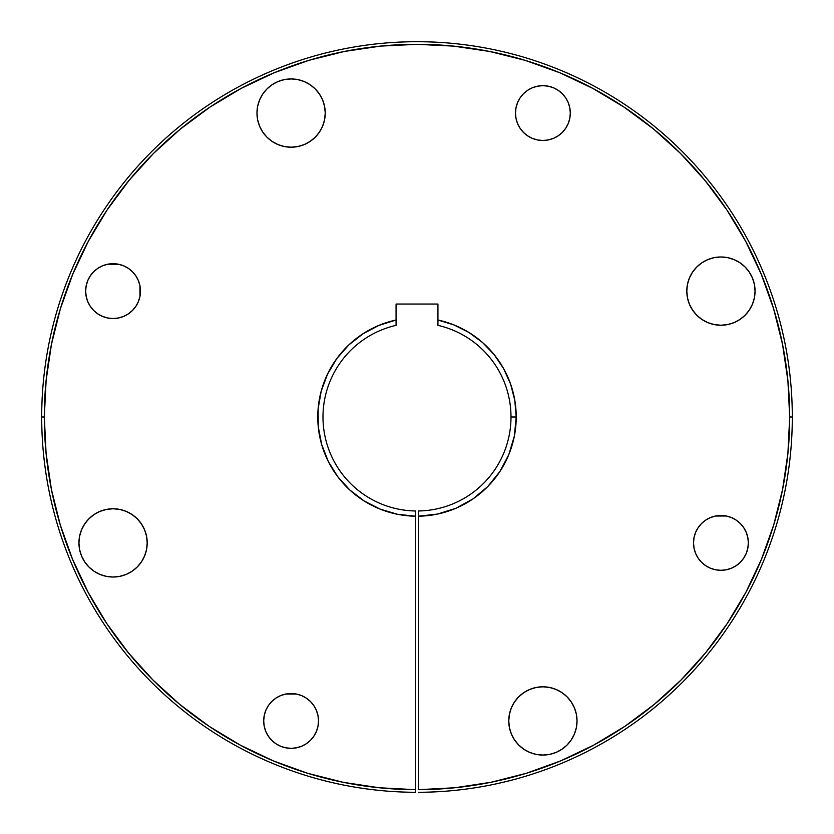 <?xml version="1.0" encoding="UTF-8"?>
<svg xmlns="http://www.w3.org/2000/svg" width="834" height="834" viewBox="0 0 834 834"><rect width="100%" height="100%" fill="white"/><g stroke="black" fill="none" stroke-linecap="round" stroke-linejoin="round"><path stroke-width="1.25" d="M406.929 41.836L409.963 41.763M406.846 41.836L401.8 42.013M318.515 720.93A27.407 27.407 0 0 1 291.108 748.348A27.407 27.407 0 0 1 263.7 720.93L264.222 726.278L265.785 731.418L268.319 736.161L271.728 740.311L275.877 743.719L280.62 746.253L285.76 747.817L291.108 748.348L296.456 747.817L301.595 746.253L306.339 743.719L310.488 740.311L313.897 736.161L316.43 731.418L317.994 726.278L318.515 720.93L317.994 715.582L316.43 710.443L313.897 705.7L310.488 701.55L306.339 698.141L301.595 695.608L296.456 694.044L291.108 693.523L285.76 694.044L280.62 695.608L275.877 698.141L271.728 701.55L268.319 705.7L265.785 710.443L264.222 715.582L263.7 720.93A27.407 27.407 0 0 1 291.108 693.523A27.407 27.407 0 0 1 318.515 720.93M747.817 537.544L748.348 542.892A27.407 27.407 0 0 1 720.93 570.31A27.407 27.407 0 0 1 693.523 542.892L694.044 548.24L695.608 553.38L698.141 558.123L701.55 562.272L705.7 565.681L710.443 568.215L715.582 569.778L720.93 570.31L726.278 569.778L731.418 568.215L736.161 565.681L740.311 562.272L743.719 558.123L746.253 553.38L747.817 548.24L748.348 542.892L747.817 537.544L746.253 532.405L743.719 527.661L740.311 523.512L736.161 520.103L731.418 517.57L726.278 516.006L715.582 516.006L710.443 517.57L705.7 520.103L701.55 523.512L698.141 527.661L695.608 532.405L694.044 537.544L693.523 542.892L694.044 537.544M570.3 113.07A27.407 27.407 0 0 1 542.892 140.487A27.407 27.407 0 0 1 515.485 113.07L516.006 118.418L517.57 123.557L520.103 128.3L523.512 132.45L527.661 135.859L532.405 138.392L537.544 139.956L542.892 140.487L548.24 139.956L553.38 138.392L558.123 135.859L562.272 132.45L565.681 128.3L568.215 123.557L569.778 118.418L570.3 113.07L569.778 107.722L568.215 102.582L565.681 97.839L562.272 93.689L558.123 90.28L553.38 87.747L548.24 86.183L542.892 85.662L537.544 86.183L532.405 87.747L527.661 90.28L523.512 93.689L520.103 97.839L517.57 102.582L516.006 107.722L515.485 113.07A27.407 27.407 0 0 1 542.892 85.662A27.407 27.407 0 0 1 570.3 113.07M147.201 542.892A34.131 34.131 0 0 1 113.07 577.024A34.131 34.131 0 0 1 78.938 542.892L79.595 549.554L81.534 555.955L84.693 561.855L88.936 567.026L94.106 571.269L100.007 574.428L106.408 576.367L113.07 577.024L119.731 576.367L126.132 574.428L132.033 571.269L137.203 567.026L141.446 561.855L144.605 555.955L146.544 549.554L147.201 542.892L146.544 536.231L144.605 529.83L141.446 523.929L137.203 518.758L132.033 514.515L126.132 511.367L119.731 509.418L113.07 508.761L106.408 509.418L100.007 511.367L94.106 514.515L88.936 518.758L84.693 523.929L81.534 529.83L79.595 536.231L78.938 542.892A34.131 34.131 0 0 1 113.07 508.761A34.131 34.131 0 0 1 147.201 542.892M577.024 720.93A34.131 34.131 0 0 1 542.892 755.062A34.131 34.131 0 0 1 508.761 720.93L509.418 727.592L511.357 733.993L514.515 739.894L518.758 745.064L523.929 749.307L529.83 752.466L536.231 754.405L542.892 755.062L549.554 754.405L555.955 752.466L561.855 749.307L567.026 745.064L571.269 739.894L574.428 733.993L576.367 727.592L577.024 720.93L576.367 714.269L574.428 707.868L571.269 701.967L567.026 696.797L561.855 692.554L555.955 689.405L549.554 687.456L542.892 686.799L536.231 687.456L529.83 689.405L523.929 692.554L518.758 696.797L514.515 701.967L511.357 707.868L509.418 714.269L508.761 720.93A34.131 34.131 0 0 1 542.892 686.799A34.131 34.131 0 0 1 577.024 720.93M755.062 291.108A34.131 34.131 0 0 1 720.93 325.239A34.131 34.131 0 0 1 686.799 291.108L687.456 297.769L689.395 304.17L692.554 310.071L696.797 315.242L701.967 319.485L707.868 322.643L714.269 324.582L720.93 325.239L727.592 324.582L733.993 322.643L739.894 319.485L745.064 315.242L749.307 310.071L752.466 304.17L754.405 297.769L755.062 291.108L754.405 284.446L752.466 278.045L749.307 272.145L745.064 266.974L739.894 262.731L733.993 259.582L727.592 257.633L720.93 256.976L714.269 257.633L707.868 259.582L701.967 262.731L696.797 266.974L692.554 272.145L689.395 278.045L687.456 284.446L686.799 291.108A34.131 34.131 0 0 1 720.93 256.976A34.131 34.131 0 0 1 755.062 291.108M102.582 316.43L97.839 313.897L93.689 310.488L90.28 306.339L87.747 301.595L86.183 296.456L85.652 291.108A27.407 27.407 0 0 1 113.07 263.7A27.407 27.407 0 0 1 140.477 291.108A27.407 27.407 0 0 1 113.07 318.525A27.407 27.407 0 0 1 85.652 291.108L86.183 296.456L87.747 301.595L90.28 306.339L93.689 310.488L97.839 313.897L102.582 316.43L107.722 317.994L113.07 318.525L118.418 317.994L123.557 316.43L128.3 313.897L132.45 310.488L135.859 306.339L138.392 301.595L139.956 296.456L139.956 285.76L138.392 280.62L135.859 275.877L132.45 271.728L128.3 268.319L123.557 265.785L118.418 264.222L107.722 264.222L102.582 265.785L97.839 268.319L93.689 271.728L90.28 275.877L87.747 280.62L86.183 285.76L85.652 291.108L86.183 285.76M325.239 113.07A34.131 34.131 0 0 1 291.108 147.201A34.131 34.131 0 0 1 256.976 113.07L257.633 119.731L259.572 126.132L262.731 132.033L266.974 137.203L272.145 141.446L278.045 144.605L284.446 146.544L291.108 147.201L297.769 146.544L304.17 144.605L310.071 141.446L315.242 137.203L319.485 132.033L322.643 126.132L324.582 119.731L325.239 113.07L324.582 106.408L322.643 100.007L319.485 94.106L315.242 88.936L310.071 84.693L304.17 81.534L297.769 79.595L291.108 78.938L284.446 79.595L278.045 81.534L272.145 84.693L266.974 88.936L262.731 94.106L259.572 100.007L257.633 106.408L256.976 113.07A34.131 34.131 0 0 1 291.108 78.938A34.131 34.131 0 0 1 325.239 113.07M415.541 691.563L415.541 688.947M379.397 325.187L396.067 320.016L396.067 325.364L396.067 320.016A99.215 99.215 0 0 0 415.541 516.204L415.541 510.981A93.992 93.992 0 0 1 396.067 325.364A93.992 93.992 0 0 0 415.541 510.981L415.541 792.3A375.3 375.3 0 0 1 41.7 417L44.306 417A372.694 372.694 0 0 1 417 44.317A372.694 372.694 0 0 1 789.694 417L792.3 417A375.3 375.3 0 0 0 417 41.7A375.3 375.3 0 0 0 41.7 417A375.3 375.3 0 0 0 415.541 792.3L415.541 789.683A372.694 372.694 0 0 1 44.306 417L41.7 417A375.3 375.3 0 0 1 417 41.7A375.3 375.3 0 0 1 792.3 417A375.3 375.3 0 0 1 418.459 792.3A375.3 375.3 0 0 0 792.3 417L789.694 417L787.901 453.435L782.563 489.527L773.723 524.93L761.463 559.28L745.898 592.286L727.185 623.603L705.501 652.939L681.044 680.012L654.064 704.574L624.812 726.372L593.568 745.21L560.636 760.9L526.327 773.295L490.965 782.282L454.895 787.755L418.459 789.683L418.459 516.204L437.61 514.046L455.979 508.24L472.878 498.982L487.671 486.639L499.795 471.669L508.803 454.634L514.338 436.182L516.215 417L510.992 417A93.992 93.992 0 0 0 437.933 325.364L437.933 320.016A99.215 99.215 0 0 1 516.215 417L514.787 400.237L510.554 383.953L503.621 368.628L494.197 354.679L482.563 342.534L469.031 332.526L454.019 324.947L437.933 320.016L437.933 304.045L396.067 304.045L396.067 320.016L378.855 325.416L362.894 333.84L348.727 345.015L336.811 358.578L327.553 374.07L321.257 390.979L318.129 408.754L318.275 426.799L321.674 444.522L328.242 461.327L337.739 476.673L349.863 490.048L364.197 500.994L380.294 509.178L397.589 514.297L415.541 516.204L415.541 789.683L379.105 787.755L343.035 782.282L307.673 773.295L273.364 760.9L240.432 745.21L209.188 726.372L179.935 704.574L152.956 680.012L128.499 652.939L106.815 623.603L88.102 592.286L72.537 559.28L60.277 524.93L51.437 489.527L46.099 453.435L44.306 417L46.11 380.471L51.468 344.296L60.361 308.82L72.683 274.376L88.321 241.318L107.117 209.949L128.905 180.571L153.466 153.466L180.571 128.905L209.949 107.117L241.318 88.321L274.376 72.683L308.809 60.361L344.296 51.468L380.471 46.11L417 44.317L453.529 46.11L489.704 51.468L525.191 60.361L559.624 72.683L592.682 88.321L624.051 107.117L653.429 128.905L680.534 153.466L705.095 180.571L726.883 209.949L745.679 241.318L761.317 274.376L773.639 308.82L782.532 344.296L787.89 380.471L789.694 417A372.694 372.694 0 0 1 418.459 789.683L418.459 510.981A93.992 93.992 0 0 0 510.992 417A93.992 93.992 0 0 1 418.459 510.981L418.459 516.204L437.026 514.171M396.067 325.364L396.067 304.045L437.933 304.045L437.933 325.364A93.992 93.992 0 0 1 510.992 417L516.215 417A99.215 99.215 0 0 1 418.459 516.204M418.459 689.708L418.459 677.125M420.586 41.721L427.154 41.836L420.586 41.721M434.921 42.127L427.175 41.836M404.073 41.919L398.725 42.148M455.187 325.437L459.899 327.543M470.115 333.204L471.054 333.808M471.168 333.881L475.839 337.124M483.991 343.817L485.242 344.984M485.273 345.015L489.256 349.019M495.792 356.702L500.192 362.946M505.154 371.474L506.415 374.007M506.478 374.132L508.438 378.511M511.774 387.664L513.796 395.233M515.454 404.782L515.871 408.754M515.871 408.796L516.121 412.601M516.11 421.566L515.099 431.814M513.483 440.112L512.337 444.459M512.326 444.522L510.564 450.016M507.426 457.824L502.662 467.061M498.159 474.077L491.653 482.354M486.003 488.286L477.861 495.354M471.408 499.962L461.64 505.602M454.895 508.698L443.073 512.733M396.317 514.036L390.927 512.733M379.105 508.698L378.083 508.26M378.021 508.24L372.36 505.602M362.592 499.962L356.139 495.354M347.997 488.286L346.329 486.639M346.298 486.597L342.347 482.354M335.841 474.077L334.236 471.721M334.173 471.617L331.338 467.061M326.574 457.824L325.218 454.686M325.177 454.572L323.436 450.006M320.517 440.123L319.662 436.213M319.662 436.182L318.901 431.814M317.89 421.566L317.879 412.601M318.546 404.771L320.204 395.233M322.226 387.664L325.562 378.511M328.846 371.474L333.808 362.946M338.208 356.712L339.772 354.721M339.824 354.648L344.744 349.019M350.009 343.817L358.161 337.124M363.885 333.204L364.927 332.547M365 332.505L374.091 327.543M592.682 88.321L559.624 72.683M310.488 740.311L306.339 743.719L301.595 746.253M291.108 748.348L285.76 747.817M280.62 746.253L275.877 743.719L271.728 740.311L268.319 736.161L265.785 731.418M264.222 715.582L265.785 710.443M275.877 698.141L280.62 695.608L285.76 694.044L296.456 694.044M693.523 542.892A27.407 27.407 0 0 1 720.93 515.485A27.407 27.407 0 0 1 748.348 542.892L747.817 548.24M736.161 565.681L731.418 568.215L726.278 569.778L720.93 570.31L715.582 569.778M705.7 565.681L701.55 562.272M698.141 558.123L695.608 553.38M695.608 532.405L698.141 527.661M715.582 516.006L720.93 515.485M726.278 516.006L731.418 517.57M740.311 523.512L743.719 527.661M553.38 138.392L548.24 139.956M516.006 107.722L517.57 102.582M532.405 87.747L537.544 86.183M562.272 93.689L565.681 97.839M141.446 561.855L137.203 567.026L132.033 571.269L126.132 574.428M100.007 574.428L94.106 571.269L88.936 567.026M79.595 536.231L81.534 529.83M84.693 523.929L88.936 518.758L94.106 514.515L100.007 511.367L106.408 509.418L113.07 508.761L119.731 509.418M132.033 514.515L137.203 518.758L141.446 523.929M144.605 529.83L146.544 536.231M574.428 733.993L571.269 739.894L567.026 745.064L561.855 749.307L555.955 752.466L549.554 754.405L542.892 755.062L536.231 754.405M529.83 752.466L523.929 749.307L518.758 745.064L514.515 739.894M511.357 733.993L509.418 727.592M514.515 701.967L518.758 696.797L523.929 692.554L529.83 689.405M754.405 297.769L752.466 304.17M749.307 310.071L745.064 315.242L739.894 319.485L733.993 322.643L727.592 324.582L720.93 325.239L714.269 324.582M701.967 319.485L696.797 315.242L692.554 310.071M689.395 304.17L687.456 297.769M692.554 272.145L696.797 266.974L701.967 262.731L707.868 259.582M720.93 256.976L727.592 257.633M733.993 259.582L739.894 262.731M752.466 278.045L754.405 284.446M140.477 291.108L139.956 296.456L138.392 301.595L135.859 306.339L132.45 310.488L128.3 313.897L123.557 316.43M97.839 268.319L102.582 265.785L107.722 264.222L118.418 264.222L123.557 265.785M135.859 275.877L138.392 280.62M319.485 132.033L315.242 137.203L310.071 141.446L304.17 144.605M259.572 100.007L262.731 94.106L266.974 88.936M278.045 81.534L284.446 79.595L291.108 78.938L297.769 79.595M315.242 88.936L319.485 94.106M322.643 100.007L324.582 106.408M437.933 320.016L437.933 325.364M424.016 41.763L417 41.7M433.888 42.086L429.937 41.929"/></g></svg>
